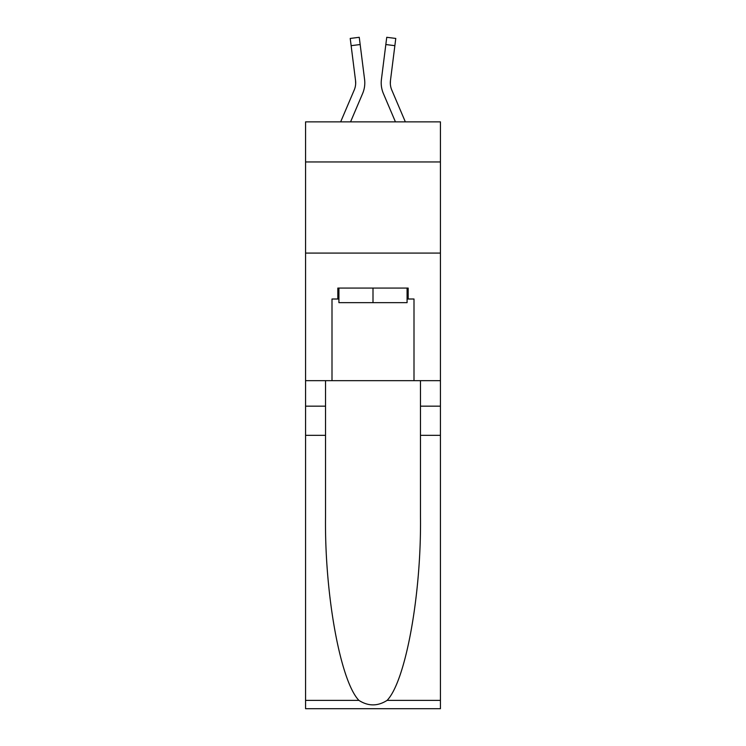 <?xml version="1.0" encoding="UTF-8"?>
<svg xmlns="http://www.w3.org/2000/svg" width="746" height="746" viewBox="0 0 746 746"><rect width="100%" height="100%" fill="white"/><g stroke="black" fill="none" stroke-linecap="round" stroke-linejoin="round"><path stroke-width="1.12" d="M440.429 161.957L440.429 121.859L305.571 121.859L305.571 161.957L440.429 161.957L440.429 380.656L414.002 380.656L414.002 299.006L408.174 299.006L408.174 288.077L337.826 288.077L337.826 299.006L338.917 299.006M305.571 435.328L325.526 435.328L325.526 516.605C324.557 594.282 340.316 681.07 358.901 700.382C368.291 706.378 377.69 706.378 387.099 700.382L440.429 700.382L440.429 708.7L305.571 708.7L305.571 161.957M350.564 121.859L362.612 93.567A27.341 27.341 -37.7 0 0 364.58 79.44L360.169 44.536L351.133 45.674L350.219 38.438L359.255 37.3L360.169 44.536M340.661 121.859L354.229 90.005A18.221 18.221 -39.2 0 0 355.683 82.899A18.221 18.221 -37.7 0 1 354.229 90.005A18.221 18.221 -37.7 0 0 355.683 82.899A18.221 18.221 -37.7 0 1 354.229 90.005A18.221 18.221 -37.7 0 0 355.683 82.899A18.221 18.221 -37.7 0 1 354.229 90.005A18.221 18.221 -37.7 0 0 355.683 82.899A18.221 18.221 -37.7 0 1 354.229 90.005A18.221 18.221 -37.7 0 0 355.683 82.899A18.221 18.221 -37.7 0 1 354.229 90.005A18.221 18.221 -37.7 0 0 355.683 82.899A18.221 18.221 -37.7 0 1 354.229 90.005A18.221 18.221 -37.7 0 0 355.683 82.899A18.221 18.221 -37.7 0 1 354.229 90.005A18.221 18.221 -37.7 0 0 355.683 82.899A18.221 18.221 -37.7 0 1 354.229 90.005A18.221 18.221 -37.7 0 0 355.683 82.899A18.221 18.221 -37.7 0 1 354.229 90.005A18.221 18.221 -37.7 0 0 355.683 82.899A18.221 18.221 -37.7 0 1 354.229 90.005A18.221 18.221 -37.7 0 0 355.683 82.899A18.221 18.221 -37.7 0 1 354.229 90.005A18.221 18.221 -37.7 0 0 355.683 82.899A18.221 18.221 -37.7 0 1 354.229 90.005A18.221 18.221 -37.7 0 0 355.683 82.899A18.221 18.221 -37.7 0 1 354.229 90.005A18.221 18.221 -37.7 0 0 355.683 82.899A18.221 18.221 -37.7 0 1 354.229 90.005A18.221 18.221 -37.7 0 0 355.683 82.899A18.221 18.221 -37.7 0 1 354.229 90.005A18.221 18.221 -37.7 0 0 355.683 82.899A18.221 18.221 -37.7 0 1 354.229 90.005A18.221 18.221 -37.7 0 0 355.683 82.899A18.221 18.221 -37.7 0 1 354.229 90.005A18.221 18.221 -37.7 0 0 355.683 82.899A18.221 18.221 -37.7 0 1 354.229 90.005A18.221 18.221 -37.7 0 0 355.544 80.577L351.133 45.674M364.449 78.339L364.58 79.44M405.339 121.859L391.771 90.005A18.221 18.221 39.2 0 1 390.317 82.89A18.221 18.221 37.7 0 0 391.771 90.005A18.221 18.221 37.7 0 1 390.317 82.89A18.221 18.221 37.7 0 0 391.771 90.005A18.221 18.221 37.7 0 1 390.317 82.89A18.221 18.221 37.7 0 0 391.771 90.005A18.221 18.221 37.7 0 1 390.317 82.89A18.221 18.221 37.7 0 0 391.771 90.005A18.221 18.221 37.7 0 1 390.317 82.89A18.221 18.221 37.7 0 0 391.771 90.005A18.221 18.221 37.7 0 1 390.317 82.89A18.221 18.221 37.7 0 0 391.771 90.005A18.221 18.221 37.7 0 1 390.317 82.89A18.221 18.221 37.7 0 0 391.771 90.005A18.221 18.221 37.7 0 1 390.317 82.89A18.221 18.221 37.7 0 0 391.771 90.005A18.221 18.221 37.7 0 1 390.317 82.89A18.221 18.221 37.7 0 0 391.771 90.005A18.221 18.221 37.7 0 1 390.317 82.89A18.221 18.221 37.7 0 0 391.771 90.005A18.221 18.221 37.7 0 1 390.317 82.89A18.221 18.221 37.7 0 0 391.771 90.005A18.221 18.221 37.7 0 1 390.317 82.89A18.221 18.221 37.7 0 0 391.771 90.005A18.221 18.221 37.7 0 1 390.317 82.89A18.221 18.221 37.7 0 0 391.771 90.005A18.221 18.221 37.7 0 1 390.317 82.89A18.221 18.221 37.7 0 0 391.771 90.005A18.221 18.221 37.7 0 1 390.317 82.89A18.221 18.221 37.7 0 0 391.771 90.005A18.221 18.221 37.7 0 1 390.317 82.89A18.221 18.221 37.7 0 0 391.771 90.005A18.221 18.221 37.7 0 1 390.317 82.89A18.221 18.221 37.7 0 0 391.771 90.005A18.221 18.221 37.7 0 1 390.317 82.89A18.221 18.221 37.7 0 0 391.771 90.005A18.221 18.221 37.7 0 1 390.456 80.577L394.867 45.674L385.831 44.536L386.745 37.3L395.781 38.438L386.745 37.3L395.781 38.438L386.745 37.3L395.781 38.438L386.745 37.3L395.781 38.438L386.745 37.3L395.781 38.438L386.745 37.3L395.781 38.438L386.745 37.3L395.781 38.438L386.745 37.3L395.781 38.438L386.745 37.3L395.781 38.438L386.745 37.3L395.781 38.438L386.745 37.3L395.781 38.438L386.745 37.3L395.781 38.438L394.867 45.674M395.436 121.859L383.388 93.567A27.341 27.341 37.7 0 1 381.42 79.44L385.831 44.536M390.335 83.748L390.456 80.577L390.335 83.748M407.083 288.077L407.083 302.652L338.917 302.652L338.917 288.077M373 288.077L373 302.652M387.099 700.382C405.684 681.07 421.443 594.282 420.474 516.605L420.474 380.656M420.474 435.328L440.429 435.328L440.429 380.656M325.526 380.656L325.526 435.328M440.429 700.382L440.429 435.328M305.571 380.656L331.998 380.656L331.998 299.006L337.826 299.006M305.571 253.08L440.429 253.08M331.998 380.656L414.002 380.656M407.083 299.006L408.174 299.006M355.665 83.748L355.544 80.577L355.665 83.748M381.234 84.195L381.197 82.853M381.42 79.44L381.551 78.339M395.781 38.438L386.745 37.3M420.474 406.169L440.429 406.169M325.526 406.169L305.571 406.169M305.571 700.382L358.901 700.382M350.219 38.438L359.255 37.3"/></g></svg>
